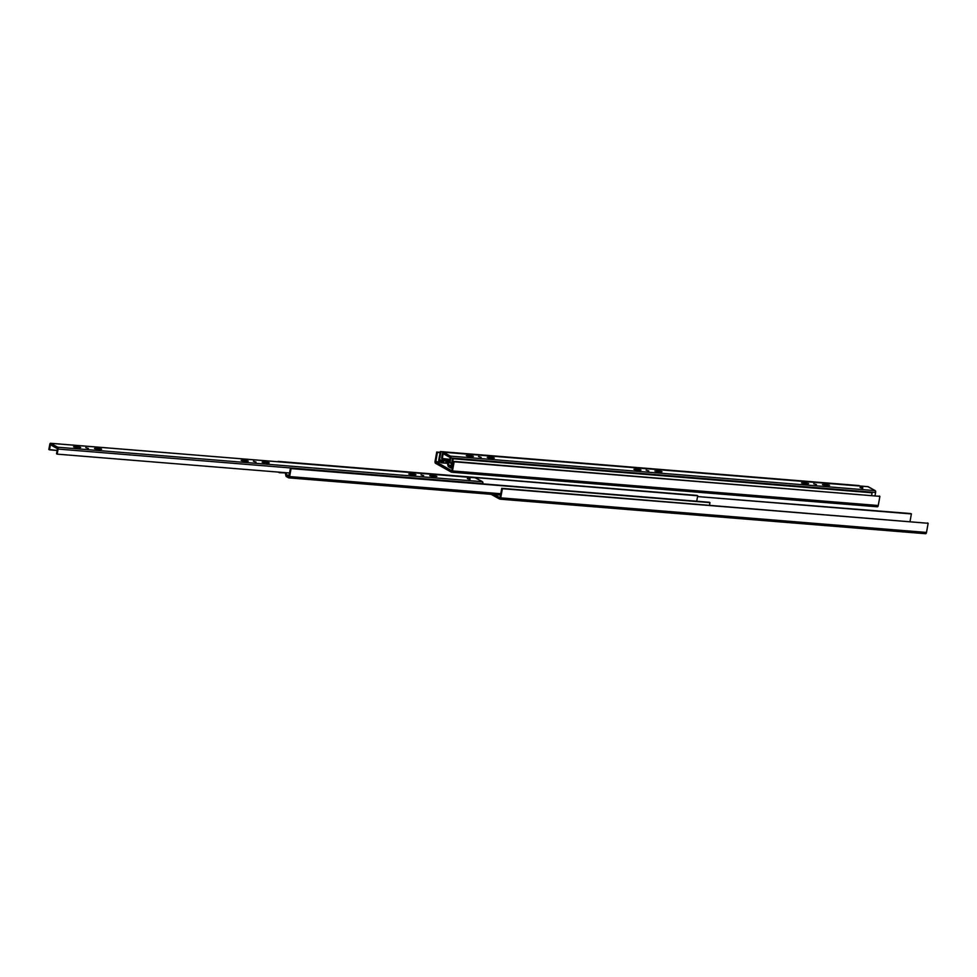 <?xml version="1.0" encoding="UTF-8"?>
<svg xmlns="http://www.w3.org/2000/svg" width="977" height="977" viewBox="0 0 977 977"><rect width="100%" height="100%" fill="white"/><g stroke="black" fill="none" stroke-linecap="round" stroke-linejoin="round"><path stroke-width="1.47" d="M499.943 497.659L494.411 494.57L499.943 497.659M500.077 497.501L501.738 488.329L928.15 523.281L927.503 522.915L928.15 523.281L926.489 532.441L500.725 497.855L502.386 488.695L928.15 523.281L926.489 532.441L500.725 497.855L502.386 488.695L501.738 488.329L500.077 497.501M910.747 513.56L697.566 496.56L911.394 513.926L910.014 521.498L911.394 513.926L910.747 513.56M491.089 494.301L499.674 499.088L500.725 497.855A1.71 0.794 94.6 0 1 499.845 499.149A1.71 0.794 94.6 0 1 499.674 499.088L491.089 494.301M925.439 533.674A1.71 0.794 -85.4 0 0 925.598 533.723A1.71 0.794 -85.4 0 0 926.489 532.441L925.585 533.723L500.004 499.125M286.554 474.981L289.168 475.201L286.554 474.981L286.053 472.721L286.652 475.152L288.887 476.385L286.554 474.981M289.143 475.359L286.652 475.152L289.143 475.359M697.053 495.412L278.103 461.755L697.053 495.412L278.176 461.388L697.712 495.779L696.711 501.238L697.712 495.779L697.053 495.412M278.335 472.099L279.532 472.721A1.856 0.867 94.6 0 1 279.361 472.673L278.335 472.099M279.703 472.709L285.284 472.905L280.033 472.477A1.856 0.867 94.6 0 1 279.544 472.721L279.544 472.721M285.235 472.66L286.383 476.593A1.856 0.867 94.6 0 1 285.907 475.75L285.235 472.66M286.383 476.593L288.74 477.863A1.71 0.794 94.6 0 1 288.581 477.814L286.383 476.593M500.761 493.727L289.632 476.581A1.71 0.794 94.6 0 1 288.752 477.863L291.085 468.594L709.974 502.618L709.497 505.207L709.974 502.618L709.314 502.251L290.438 468.239L288.874 476.385L290.438 468.239L291.085 468.594L289.632 476.581L500.761 493.727M288.911 477.838L500.529 495.034M709.314 502.251L290.438 468.239L709.314 502.251M88.406 448.443L85.768 447.649L88.406 448.443M244.25 461.266L244.641 460.375L243.017 459.788L243.994 460.02L243.835 460.9L243.994 460.02L248.292 461.107L246.155 461.229L246.876 461.657L242.247 460.704L241.185 460.387L242.882 460.448L242.797 459.776L243.236 460.778L241.27 460.472L245.911 461.62L247.657 460.851L245.948 460.692L246.18 461.73M76.633 447.649L77.012 446.758L75.4 446.171L76.377 446.404L76.218 447.283L76.377 446.404L80.676 447.503L78.978 447.442L79.247 448.052L74.631 447.087L73.568 446.77L75.705 446.66L75.082 446.171L75.608 447.173L73.641 446.855L78.429 448.04L80.175 447.271L78.331 447.075L78.563 448.113M265.194 462.976L265.585 462.084L263.973 461.486L264.95 461.718L264.791 462.597L264.95 461.718L269.249 462.817L266.44 463.183L262.141 462.084L264.279 461.974L263.656 461.486L264.181 462.487L262.215 462.17L267.002 463.354L268.748 462.585L266.904 462.39L267.136 463.44M256.035 462.048L253.397 461.242L256.035 462.048M469.974 479.426L467.336 478.645L469.974 479.426M411.867 474.883L412.257 473.992L410.633 473.405L411.622 473.637L411.451 474.517L411.622 473.637L415.909 474.724L413.772 474.846L414.492 475.274L409.864 474.321L408.813 474.004L410.499 474.053L410.413 473.393L410.853 474.395L408.838 474.053L413.527 475.237L415.274 474.468L413.564 474.309L413.796 475.347M423.652 475.665L421.014 474.883L423.652 475.665M432.823 476.581L433.202 475.689L432.152 475.188L432.408 476.214L432.567 475.335L436.866 476.422L434.728 476.544L435.437 476.984L429.758 475.701L431.59 475.103L431.797 476.092L429.831 475.787L435.034 477.032L436.365 476.202L434.521 476.007L434.753 477.045M97.578 449.359L97.969 448.467L96.772 447.93L97.175 448.993L97.334 448.113L101.62 449.2L99.935 449.139L100.204 449.75L94.525 448.48L96.344 447.869L96.564 448.87L94.598 448.553L99.923 449.811L99.495 449.31L101.254 449.005L99.288 448.785L99.52 449.823M57.435 448.663L50.438 444.755L49.497 449.847L57.13 450.47L48.85 449.481L49.497 449.847L50.438 444.755L57.435 448.663L56.532 453.768L57.179 454.134L58.095 449.066L482.87 483.566A1.527 0.708 -85.4 0 0 482.479 481.722L57.704 447.222A1.527 0.708 94.6 0 1 58.095 449.066L482.87 483.566L482.479 481.722L57.704 447.222L50.572 443.277L48.85 449.481L49.766 444.425A1.527 0.708 94.6 0 1 50.56 443.277A1.527 0.708 94.6 0 1 50.706 443.326L475.481 477.826A1.527 0.708 -85.4 0 0 475.335 477.777A1.527 0.708 -85.4 0 0 475.188 477.802L482.479 481.722L475.481 477.826L50.706 443.326L57.936 447.478L57.179 454.134L289.571 473.002L57.179 454.134L56.532 453.768L57.448 448.712M97.859 449.041L99.178 449.359L98.665 448.602L97.859 449.041L99.178 449.359M433.104 476.275L434.411 476.593L433.91 475.836L433.104 476.275L434.411 476.593M412.147 474.578L413.466 474.883L412.612 474.053L412.147 474.578L413.466 474.883M265.475 462.658L266.794 462.976L266.294 462.219L265.475 462.658L266.794 462.976M76.914 447.344L78.221 447.661L77.72 446.904L76.914 447.344L78.221 447.661M244.531 460.961L245.85 461.278L245.337 460.521L244.531 460.961L245.85 461.278M435.718 461.584L439.858 461.926L435.718 461.584L437.391 452.424L436.731 452.058L435.021 461.559L435.522 463.293A1.71 0.794 94.6 0 1 435.07 461.229L436.731 452.058L440.163 452.339L436.731 452.058L437.391 452.424L435.779 461.852L451.74 470.743L435.718 461.584M440.407 462.231L435.779 461.852L440.407 462.231M451.826 470.572L453.499 461.413L879.898 496.353L879.251 495.986L879.898 496.353L878.238 505.512L452.473 470.938L454.146 461.779L879.898 496.353L878.238 505.512L452.473 470.938L454.146 461.779L453.499 461.413L451.826 470.572M440.102 452.644L437.391 452.424L440.102 452.644M435.522 463.293L451.435 472.172L452.473 470.938A1.71 0.794 94.6 0 1 451.594 472.221A1.71 0.794 94.6 0 1 451.435 472.172L435.522 463.293M877.187 506.758A1.71 0.794 -85.4 0 0 877.346 506.807A1.71 0.794 -85.4 0 0 878.238 505.512L877.346 506.807L451.765 472.196M441.824 462.878L447.405 463.061L442.154 462.634L444.156 460.448L447.075 462.06L448.516 466.75A1.856 0.867 94.6 0 1 448.04 465.919L447.136 462.109L444.437 460.582L442.154 462.634A1.856 0.867 94.6 0 1 441.665 462.89A1.856 0.867 94.6 0 1 441.494 462.842L447.466 463.318L441.665 462.89M448.687 465.15L451.301 465.37L448.687 465.15L447.906 461.62L448.773 465.321L451.02 466.554L448.687 465.15M451.264 465.516L448.773 465.321L451.264 465.516M441.751 461.4L439.503 459.911L442.899 460.179L439.503 459.911L440.945 451.924L439.491 459.996L441.751 461.4M442.691 460.423L439.528 460.143L442.691 460.423M859.186 485.581L440.297 451.557L438.807 459.874L439.296 461.608A1.71 0.794 94.6 0 1 438.844 459.544L440.297 451.557L859.186 485.581M439.296 461.608L441.494 462.842L439.296 461.608M448.516 466.75L450.861 468.032A1.71 0.794 94.6 0 1 450.715 467.983L448.516 466.75M452.51 466.811L451.765 466.75A1.71 0.794 94.6 0 1 450.873 468.032L453.206 458.763L872.095 492.787L871.631 495.376L872.095 492.787L871.447 492.42L452.559 458.396L450.995 466.554L452.559 458.396L453.206 458.763L451.765 466.75L452.51 466.811M451.044 468.007L452.278 468.105M449.432 461.742L447.906 461.62L449.432 461.742M447.332 460.619A2.223 1.038 94.6 0 1 447.906 461.62L447.332 460.619L449.603 460.802L444.486 459.031L447.332 460.619M449.847 459.471L444.486 459.031L449.847 459.471M443.692 459.275A2.223 1.038 94.6 0 1 444.266 458.97A2.223 1.038 94.6 0 1 444.486 459.031L441.885 461.364L443.692 459.275M871.447 492.42L452.559 458.396L871.447 492.42M481.148 457.334L478.51 456.552L481.148 457.334M636.98 470.169L637.37 469.278L635.746 468.679L636.735 468.923L636.577 469.79L636.735 468.923L641.022 470.01L638.213 470.377L633.926 469.278L636.051 469.168L635.441 468.679L635.966 469.681L634 469.363L638.775 470.548L640.533 469.778L638.689 469.583L638.921 470.633M469.363 456.552L469.754 455.661L468.13 455.074L469.119 455.306L468.948 456.186L469.119 455.306L473.405 456.393L471.268 456.503L471.989 456.943L467.36 455.978L466.31 455.673L467.995 455.722L467.91 455.062L468.349 456.064L466.383 455.746L471.024 456.906L473.039 456.198L471.061 455.978L471.293 457.016M657.936 471.867L658.327 470.975L656.703 470.389L657.68 470.621L657.521 471.5L657.68 470.621L661.979 471.708L660.293 471.647L660.562 472.257L655.933 471.305L654.871 470.987L656.568 471.036L656.483 470.377L656.923 471.378L654.956 471.061L659.597 472.221L661.344 471.451L659.634 471.293L659.866 472.331M648.765 470.951L646.127 470.169L648.765 470.951M862.703 488.329L860.065 487.535L862.703 488.329M804.596 483.774L804.987 482.882L803.375 482.296L804.352 482.528L804.193 483.407L804.352 482.528L808.638 483.615L805.842 483.981L801.543 482.894L803.68 482.785L803.057 482.296L803.582 483.297L801.616 482.98L806.404 484.165L808.15 483.395L806.306 483.2L806.538 484.238M816.381 484.568L813.743 483.774L816.381 484.568M825.553 485.484L825.944 484.592L824.319 483.994L825.309 484.238L825.138 485.117L825.309 484.238L829.595 485.325L827.458 485.435L828.178 485.874L823.55 484.91L822.5 484.604L824.185 484.653L824.099 483.994L824.539 484.995L822.573 484.677L827.214 485.838L829.229 485.129L827.25 484.91L827.482 485.948M490.32 458.25L490.698 457.358L489.086 456.772L490.063 457.004L489.904 457.883L490.063 457.004L494.362 458.091L492.664 458.042L492.933 458.64L488.317 457.688L487.254 457.37L488.952 457.431L488.854 456.76L489.294 457.761L487.328 457.456L491.968 458.604L493.727 457.834L492.017 457.676L492.249 458.714M450.177 457.554L449.261 462.671L449.908 463.025L450.837 457.969L875.612 492.469L875.026 495.644L875.612 492.469A1.527 0.708 -85.4 0 0 875.209 490.625L450.434 456.125A1.527 0.708 94.6 0 1 450.837 457.969L875.612 492.469L875.209 490.625L450.434 456.125L443.302 452.168L441.58 458.384L442.239 458.738L449.86 459.361L441.58 458.384L442.508 453.316A1.527 0.708 94.6 0 1 443.289 452.168A1.527 0.708 94.6 0 1 443.436 452.217L868.211 486.717A1.527 0.708 -85.4 0 0 868.064 486.668A1.527 0.708 -85.4 0 0 867.918 486.693L875.209 490.625L868.211 486.717L443.436 452.217L450.556 456.222L449.908 463.025L451.692 463.171L449.261 462.671L450.177 457.554L443.179 453.658L450.177 457.554M443.155 453.682L442.239 458.738L443.155 453.682M490.601 457.944L491.907 458.262L491.407 457.505L490.601 457.944L491.907 458.262M825.834 485.166L827.153 485.484L826.64 484.726L825.834 485.166L827.153 485.484M804.877 483.468L806.196 483.786L805.683 483.029L804.877 483.468L806.196 483.786M658.217 471.561L659.536 471.867L658.681 471.036L658.217 471.561L659.536 471.867M469.644 456.235L470.963 456.552L470.45 455.795L469.644 456.235L470.963 456.552M637.26 469.852L638.579 470.169L638.066 469.412L637.26 469.852L638.579 470.169M925.598 533.723L499.845 499.149M500.517 495.07L288.752 477.863M467.348 478.62L470.084 478.84M475.335 477.777L50.56 443.277M877.346 506.807L451.594 472.221M449.591 460.888L447.466 460.717M452.266 468.142L450.873 468.032M449.847 459.422L444.266 458.97M860.065 487.535L862.813 487.731M868.064 486.668L443.289 452.168"/></g></svg>

